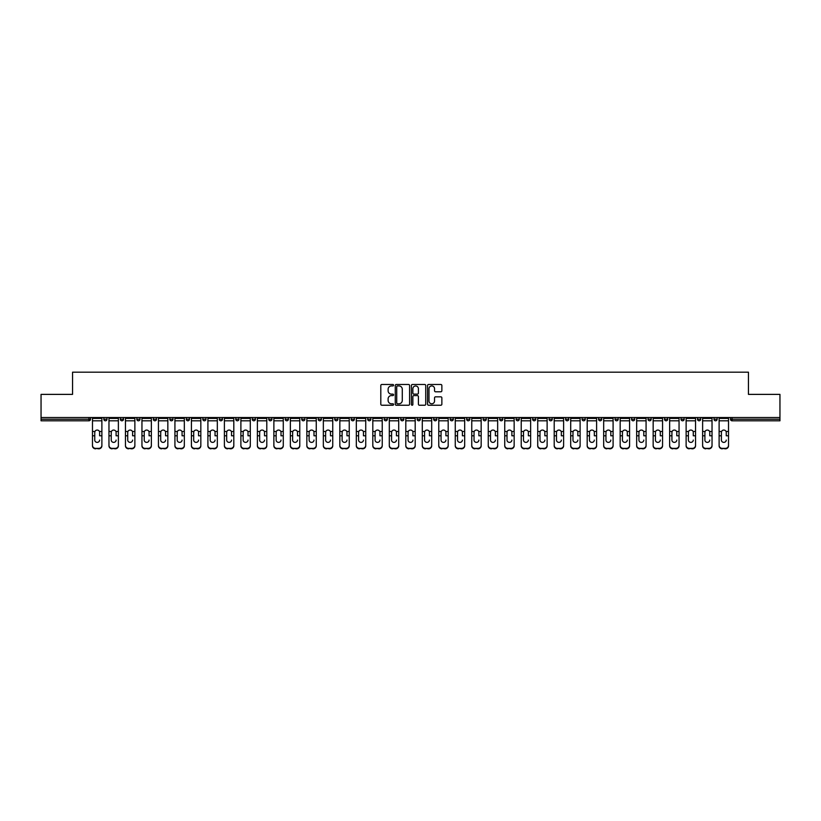 <?xml version="1.0" encoding="UTF-8"?>
<svg xmlns="http://www.w3.org/2000/svg" width="821" height="821" viewBox="0 0 821 821"><rect width="100%" height="100%" fill="white"/><g stroke="black" fill="none" stroke-linecap="round" stroke-linejoin="round"><path stroke-width="1.23" d="M393.587 385.203A0.729 0.729 0 0 0 392.859 384.474L381.837 384.474A1.037 1.037 0 0 0 380.8 385.521L380.8 404.189A1.037 1.037 0 0 0 381.837 405.235L392.859 405.235A0.729 0.729 0 0 0 393.587 404.507A0.729 0.729 0 0 0 392.859 403.778L391.432 403.778A3.325 3.325 0 0 1 388.117 400.463L388.117 398.903A3.325 3.325 0 0 1 391.432 395.578L392.859 395.578A0.729 0.729 0 0 0 393.587 394.86A0.729 0.729 0 0 0 392.859 394.131L391.432 394.131A3.325 3.325 0 0 1 388.117 390.806L388.117 389.257A3.325 3.325 0 0 1 391.432 385.932L392.859 385.932A0.729 0.729 0 0 0 393.587 385.203M440.826 391.791A1.037 1.037 0 0 0 441.862 390.755L441.862 385.521A1.037 1.037 0 0 0 440.826 384.474L428.583 384.474A1.037 1.037 0 0 0 427.546 385.521L427.546 404.189A1.037 1.037 0 0 0 428.583 405.235L440.826 405.235A1.037 1.037 0 0 0 441.862 404.189L441.862 397.867A1.037 1.037 0 0 0 440.826 396.83L435.582 396.83A1.037 1.037 0 0 0 434.545 397.867L434.545 401.007A2.771 2.771 0 0 1 431.774 403.778A2.771 2.771 0 0 1 428.993 401.007L428.993 388.702A2.771 2.771 0 0 1 431.774 385.932A2.771 2.771 0 0 1 434.545 388.702L434.545 390.755A1.037 1.037 0 0 0 435.582 391.791L440.826 391.791M41.05 417.53L41.05 394.378L72.556 394.378L72.556 372.18L748.444 372.18L748.444 394.378L779.95 394.378L779.95 417.53L41.05 417.53L41.05 419.223L88.935 419.223L88.935 417.53M409.597 385.521A1.037 1.037 0 0 0 408.55 384.474L396.307 384.474A1.037 1.037 0 0 0 395.27 385.521L395.27 404.189A1.037 1.037 0 0 0 396.307 405.235L408.55 405.235A1.037 1.037 0 0 0 409.597 404.189L409.597 385.521M412.45 384.474L424.693 384.474A1.037 1.037 0 0 1 425.73 385.521L425.73 404.189A1.037 1.037 0 0 1 424.693 405.235L419.449 405.235A1.037 1.037 0 0 1 418.412 404.189L418.412 396.615A1.037 1.037 0 0 0 417.376 395.578L413.897 395.578A1.037 1.037 0 0 0 412.86 396.615L412.86 404.507A0.729 0.729 0 0 1 412.132 405.235A0.729 0.729 0 0 1 411.403 404.507L411.403 385.521A1.037 1.037 0 0 1 412.45 384.474M90.526 417.53L90.526 419.223A1.591 1.591 0 0 1 88.935 420.804L41.05 420.804L41.05 419.223M779.95 417.53L779.95 420.804L732.065 420.804A1.591 1.591 0 0 1 730.474 419.223L730.474 417.53M103.836 417.53L103.836 419.223L103.836 417.53M88.935 420.804A1.591 1.591 0 0 0 90.526 419.223A1.591 1.591 0 0 1 88.935 420.804L88.935 419.223L90.526 419.223M105.427 420.804A1.591 1.591 0 0 1 103.836 419.223A1.591 1.591 0 0 0 105.427 420.804A1.591 1.591 0 0 0 107.007 419.223L107.007 417.53L107.007 419.223A1.591 1.591 0 0 1 105.427 420.804A1.591 1.591 0 0 1 103.836 419.223L107.007 419.223A1.591 1.591 0 0 1 105.427 420.804M120.328 417.53L120.328 419.223L120.328 417.53M123.499 417.53L123.499 419.223A1.591 1.591 0 0 1 121.919 420.804A1.591 1.591 0 0 1 120.328 419.223A1.591 1.591 0 0 0 121.919 420.804A1.591 1.591 0 0 0 123.499 419.223A1.591 1.591 0 0 1 121.919 420.804A1.591 1.591 0 0 1 120.328 419.223L123.499 419.223M136.82 417.53L136.82 419.223L136.82 417.53M139.991 417.53L139.991 419.223L139.991 417.53M153.311 419.223A1.591 1.591 0 0 0 154.902 420.804A1.591 1.591 0 0 0 156.483 419.223A1.591 1.591 0 0 1 154.902 420.804A1.591 1.591 0 0 0 156.483 419.223L156.483 417.53L156.483 419.223L153.311 419.223A1.591 1.591 0 0 0 154.902 420.804A1.591 1.591 0 0 1 153.311 419.223L153.311 417.53M169.803 417.53L169.803 419.223L169.803 417.53M172.974 417.53L172.974 419.223L172.974 417.53M189.466 417.53L189.466 419.223A1.591 1.591 0 0 1 187.876 420.804A1.591 1.591 0 0 1 186.295 419.223L186.295 417.53M204.367 420.804A1.591 1.591 0 0 0 205.958 419.223L205.958 417.53L205.958 419.223A1.591 1.591 0 0 1 204.367 420.804A1.591 1.591 0 0 1 202.787 419.223L202.787 417.53M219.279 417.53L219.279 419.223L219.279 417.53M222.45 417.53L222.45 419.223A1.591 1.591 0 0 1 220.859 420.804A1.591 1.591 0 0 1 219.279 419.223L222.45 419.223A1.591 1.591 0 0 1 220.859 420.804M238.932 417.53L238.932 419.223A1.591 1.591 0 0 1 237.351 420.804A1.591 1.591 0 0 1 235.76 419.223L235.76 417.53M253.843 420.804A1.591 1.591 0 0 0 255.423 419.223L255.423 417.53L255.423 419.223A1.591 1.591 0 0 1 253.843 420.804A1.591 1.591 0 0 1 252.252 419.223L252.252 417.53M271.915 417.53L271.915 419.223A1.591 1.591 0 0 1 270.335 420.804A1.591 1.591 0 0 1 268.744 419.223L268.744 417.53M285.236 417.53L285.236 419.223L285.236 417.53M288.407 417.53L288.407 419.223A1.591 1.591 0 0 1 286.816 420.804A1.591 1.591 0 0 1 285.236 419.223L288.407 419.223A1.591 1.591 0 0 1 286.816 420.804M304.899 417.53L304.899 419.223L301.728 419.223A1.591 1.591 0 0 0 303.308 420.804A1.591 1.591 0 0 1 301.728 419.223L301.728 417.53M319.8 420.804A1.591 1.591 0 0 0 321.391 419.223L321.391 417.53L321.391 419.223A1.591 1.591 0 0 1 319.8 420.804A1.591 1.591 0 0 1 318.22 419.223L318.22 417.53M337.883 417.53L337.883 419.223A1.591 1.591 0 0 1 336.292 420.804A1.591 1.591 0 0 1 334.711 419.223L334.711 417.53M351.193 417.53L351.193 419.223L351.193 417.53M354.364 417.53L354.364 419.223A1.591 1.591 0 0 1 352.784 420.804A1.591 1.591 0 0 1 351.193 419.223L354.364 419.223A1.591 1.591 0 0 1 352.784 420.804M370.856 417.53L370.856 419.223A1.591 1.591 0 0 1 369.276 420.804A1.591 1.591 0 0 1 367.685 419.223L367.685 417.53M384.177 419.223L387.348 419.223A1.591 1.591 0 0 1 385.767 420.804A1.591 1.591 0 0 0 387.348 419.223L387.348 417.53L387.348 419.223A1.591 1.591 0 0 1 385.767 420.804A1.591 1.591 0 0 1 384.177 419.223L384.177 417.53M403.84 417.53L403.84 419.223A1.591 1.591 0 0 1 402.259 420.804A1.591 1.591 0 0 1 400.669 419.223L400.669 417.53M417.16 417.53L417.16 419.223L417.16 417.53M420.331 417.53L420.331 419.223L420.331 417.53M433.652 417.53L433.652 419.223L433.652 417.53M436.823 417.53L436.823 419.223A1.591 1.591 0 0 1 435.233 420.804A1.591 1.591 0 0 1 433.652 419.223L436.823 419.223A1.591 1.591 0 0 1 435.233 420.804M450.144 417.53L450.144 419.223L450.144 417.53M453.315 417.53L453.315 419.223L453.315 417.53M466.636 417.53L466.636 419.223L466.636 417.53M469.807 417.53L469.807 419.223A1.591 1.591 0 0 1 468.216 420.804A1.591 1.591 0 0 1 466.636 419.223A1.591 1.591 0 0 0 468.216 420.804A1.591 1.591 0 0 0 469.807 419.223A1.591 1.591 0 0 1 468.216 420.804A1.591 1.591 0 0 1 466.636 419.223L469.807 419.223M486.289 417.53L486.289 419.223A1.591 1.591 0 0 1 484.708 420.804A1.591 1.591 0 0 1 483.117 419.223L483.117 417.53M502.78 417.53L502.78 419.223L499.609 419.223A1.591 1.591 0 0 0 501.2 420.804A1.591 1.591 0 0 1 499.609 419.223L499.609 417.53M519.272 417.53L519.272 419.223A1.591 1.591 0 0 1 517.692 420.804A1.591 1.591 0 0 1 516.101 419.223L516.101 417.53M532.593 417.53L532.593 419.223L532.593 417.53M535.764 417.53L535.764 419.223A1.591 1.591 0 0 1 534.184 420.804A1.591 1.591 0 0 1 532.593 419.223A1.591 1.591 0 0 0 534.184 420.804A1.591 1.591 0 0 1 532.593 419.223L535.764 419.223A1.591 1.591 0 0 1 534.184 420.804M552.256 417.53L552.256 419.223A1.591 1.591 0 0 1 550.665 420.804A1.591 1.591 0 0 1 549.085 419.223L549.085 417.53M568.748 417.53L568.748 419.223L565.577 419.223A1.591 1.591 0 0 0 567.157 420.804A1.591 1.591 0 0 1 565.577 419.223L565.577 417.53M585.24 417.53L585.24 419.223A1.591 1.591 0 0 1 583.649 420.804A1.591 1.591 0 0 1 582.068 419.223L582.068 417.53M601.721 417.53L601.721 419.223L598.55 419.223A1.591 1.591 0 0 0 600.141 420.804A1.591 1.591 0 0 1 598.55 419.223L598.55 417.53M618.213 417.53L618.213 419.223A1.591 1.591 0 0 1 616.633 420.804A1.591 1.591 0 0 1 615.042 419.223L615.042 417.53M634.705 417.53L634.705 419.223L631.534 419.223A1.591 1.591 0 0 0 633.124 420.804A1.591 1.591 0 0 1 631.534 419.223L631.534 417.53M651.197 417.53L651.197 419.223A1.591 1.591 0 0 1 649.616 420.804A1.591 1.591 0 0 1 648.026 419.223L648.026 417.53M667.689 417.53L667.689 419.223L664.517 419.223A1.591 1.591 0 0 0 666.098 420.804A1.591 1.591 0 0 1 664.517 419.223L664.517 417.53M684.18 417.53L684.18 419.223L681.009 419.223A1.591 1.591 0 0 0 682.59 420.804A1.591 1.591 0 0 1 681.009 419.223L681.009 417.53M700.672 417.53L700.672 419.223L697.501 419.223A1.591 1.591 0 0 0 699.082 420.804A1.591 1.591 0 0 1 697.501 419.223L697.501 417.53M717.164 417.53L717.164 419.223A1.591 1.591 0 0 1 715.573 420.804A1.591 1.591 0 0 1 713.993 419.223L713.993 417.53M138.41 420.804A1.591 1.591 0 0 1 136.82 419.223A1.591 1.591 0 0 0 138.41 420.804A1.591 1.591 0 0 0 139.991 419.223A1.591 1.591 0 0 1 138.41 420.804A1.591 1.591 0 0 1 136.82 419.223L139.991 419.223A1.591 1.591 0 0 1 138.41 420.804M171.384 420.804A1.591 1.591 0 0 1 169.803 419.223A1.591 1.591 0 0 0 171.384 420.804A1.591 1.591 0 0 0 172.974 419.223A1.591 1.591 0 0 1 171.384 420.804A1.591 1.591 0 0 1 169.803 419.223L172.974 419.223A1.591 1.591 0 0 1 171.384 420.804M303.308 420.804A1.591 1.591 0 0 0 304.899 419.223A1.591 1.591 0 0 1 303.308 420.804A1.591 1.591 0 0 1 301.728 419.223M418.741 420.804A1.591 1.591 0 0 1 417.16 419.223L420.331 419.223A1.591 1.591 0 0 1 418.741 420.804A1.591 1.591 0 0 0 420.331 419.223A1.591 1.591 0 0 1 418.741 420.804M451.724 420.804A1.591 1.591 0 0 1 450.144 419.223A1.591 1.591 0 0 0 451.724 420.804A1.591 1.591 0 0 0 453.315 419.223A1.591 1.591 0 0 1 451.724 420.804A1.591 1.591 0 0 1 450.144 419.223L453.315 419.223M501.2 420.804A1.591 1.591 0 0 0 502.78 419.223A1.591 1.591 0 0 1 501.2 420.804A1.591 1.591 0 0 1 499.609 419.223M567.157 420.804A1.591 1.591 0 0 0 568.748 419.223A1.591 1.591 0 0 1 567.157 420.804A1.591 1.591 0 0 1 565.577 419.223M601.721 419.223A1.591 1.591 0 0 1 600.141 420.804A1.591 1.591 0 0 0 601.721 419.223A1.591 1.591 0 0 1 600.141 420.804A1.591 1.591 0 0 1 598.55 419.223M633.124 420.804A1.591 1.591 0 0 0 634.705 419.223A1.591 1.591 0 0 1 633.124 420.804A1.591 1.591 0 0 1 631.534 419.223M649.616 420.804A1.591 1.591 0 0 0 651.197 419.223A1.591 1.591 0 0 1 649.616 420.804M666.098 420.804A1.591 1.591 0 0 0 667.689 419.223A1.591 1.591 0 0 1 666.098 420.804A1.591 1.591 0 0 1 664.517 419.223M682.59 420.804A1.591 1.591 0 0 0 684.18 419.223A1.591 1.591 0 0 1 682.59 420.804A1.591 1.591 0 0 1 681.009 419.223M699.082 420.804A1.591 1.591 0 0 0 700.672 419.223A1.591 1.591 0 0 1 699.082 420.804A1.591 1.591 0 0 1 697.501 419.223M397.456 385.932A0.729 0.729 0 0 0 396.728 386.66L396.728 403.049A0.729 0.729 0 0 0 397.456 403.778L398.955 403.778A3.325 3.325 0 0 0 402.28 400.463L402.28 389.257A3.325 3.325 0 0 0 398.955 385.932L397.456 385.932M418.412 388.764A2.771 2.771 0 0 0 415.631 385.983A2.771 2.771 0 0 0 412.86 388.764L412.86 393.095A1.037 1.037 0 0 0 413.897 394.131L417.376 394.131A1.037 1.037 0 0 0 418.412 393.095L418.412 388.764M99.608 432.41L99.608 435.787L101.886 435.787L101.886 417.53M92.475 436.238L92.475 445.824L92.475 431.477L94.949 431.477L94.754 432.41L94.949 431.477A2.432 2.33 0 0 1 99.423 431.477L101.886 431.477M97.186 442.375A2.432 2.299 180 0 0 99.608 440.077A2.432 2.299 180 0 1 97.186 442.375A2.432 2.299 180 0 1 94.754 440.077L94.754 432.41M101.886 445.372L101.886 445.824A3.171 2.997 180 0 1 98.715 448.82L98.715 448.369A3.171 2.997 0 0 0 101.886 445.372L101.886 435.787M92.475 445.372A3.171 2.997 0 0 0 95.647 448.369L98.715 448.82M95.647 448.82A3.171 2.997 180 0 1 92.475 445.824M95.647 448.369L98.715 448.369M92.475 431.477L92.475 417.53M116.1 432.41L116.1 435.787L118.378 435.787L118.378 417.53M108.967 436.238L108.967 445.824L108.967 431.477L111.43 431.477L111.235 432.41L111.43 431.477A2.432 2.33 0 0 1 115.905 431.477L118.378 431.477M113.667 442.375A2.432 2.299 180 0 0 116.1 440.077A2.432 2.299 180 0 1 113.667 442.375A2.432 2.299 180 0 1 111.235 440.077L111.235 432.41M132.591 432.41L132.591 435.787L134.87 435.787L134.87 417.53M125.459 436.238L125.459 445.824L125.459 431.477L127.922 431.477L127.727 432.41L127.922 431.477A2.432 2.33 0 0 1 132.397 431.477L134.87 431.477M130.159 442.375A2.432 2.299 180 0 0 132.591 440.077A2.432 2.299 180 0 1 130.159 442.375A2.432 2.299 180 0 1 127.727 440.077L127.727 432.41M149.083 432.41L149.083 435.787L151.351 435.787L151.351 417.53M141.951 436.238L141.951 445.824L141.951 431.477L144.414 431.477L144.219 432.41L144.414 431.477A2.432 2.33 0 0 1 148.888 431.477L151.351 431.477M146.651 442.375A2.432 2.299 180 0 0 149.083 440.077A2.432 2.299 180 0 1 146.651 442.375A2.432 2.299 180 0 1 144.219 440.077L144.219 432.41M165.575 432.41L165.575 435.787L167.843 435.787L167.843 417.53M158.443 436.238L158.443 445.824L158.443 431.477L160.906 431.477L160.711 432.41L160.906 431.477A2.432 2.33 0 0 1 165.38 431.477L167.843 431.477M163.143 442.375A2.432 2.299 180 0 0 165.575 440.077A2.432 2.299 180 0 1 163.143 442.375A2.432 2.299 180 0 1 160.711 440.077L160.711 432.41M182.067 432.41L182.067 435.787L184.335 435.787L184.335 417.53M174.924 436.238L174.924 445.824L174.924 431.477L177.398 431.477L177.203 432.41L177.398 431.477A2.432 2.33 0 0 1 181.872 431.477L184.335 431.477M179.635 442.375A2.432 2.299 180 0 0 182.067 440.077A2.432 2.299 180 0 1 179.635 442.375A2.432 2.299 180 0 1 177.203 440.077L177.203 432.41M118.378 445.372L118.378 445.824A3.171 2.997 180 0 1 115.207 448.82L115.207 448.369A3.171 2.997 0 0 0 118.378 445.372L118.378 435.787M108.967 445.372A3.171 2.997 0 0 0 112.138 448.369L115.207 448.82M112.138 448.82A3.171 2.997 180 0 1 108.967 445.824M112.138 448.369L115.207 448.369M108.967 431.477L108.967 417.53M134.87 445.372L134.87 445.824A3.171 2.997 180 0 1 131.699 448.82L131.699 448.369A3.171 2.997 0 0 0 134.87 445.372L134.87 435.787M125.459 445.372A3.171 2.997 0 0 0 128.63 448.369L131.699 448.82M128.63 448.82A3.171 2.997 180 0 1 125.459 445.824M128.63 448.369L131.699 448.369M125.459 431.477L125.459 417.53M151.351 445.372L151.351 445.824A3.171 2.997 180 0 1 148.18 448.82L148.18 448.369A3.171 2.997 0 0 0 151.351 445.372L151.351 435.787M141.951 445.372A3.171 2.997 0 0 0 145.122 448.369L148.18 448.82M145.122 448.82A3.171 2.997 180 0 1 141.951 445.824M145.122 448.369L148.18 448.369M141.951 431.477L141.951 417.53M167.843 445.372L167.843 445.824A3.171 2.997 180 0 1 164.672 448.82L164.672 448.369A3.171 2.997 0 0 0 167.843 445.372L167.843 435.787M158.443 445.372A3.171 2.997 0 0 0 161.614 448.369L164.672 448.82M161.614 448.82A3.171 2.997 180 0 1 158.443 445.824M161.614 448.369L164.672 448.369M158.443 431.477L158.443 417.53M184.335 445.372L184.335 445.824A3.171 2.997 180 0 1 181.164 448.82L181.164 448.369A3.171 2.997 0 0 0 184.335 445.372L184.335 435.787M174.924 445.372A3.171 2.997 0 0 0 178.106 448.369L181.164 448.82M178.106 448.82A3.171 2.997 180 0 1 174.924 445.824M178.106 448.369L181.164 448.369M174.924 431.477L174.924 417.53M198.559 432.41L198.559 435.787L200.827 435.787L200.827 417.53M191.416 436.238L191.416 445.824L191.416 431.477L193.889 431.477L193.694 432.41L193.889 431.477A2.432 2.33 0 0 1 198.364 431.477L200.827 431.477M196.127 442.375A2.432 2.299 180 0 0 198.559 440.077A2.432 2.299 180 0 1 196.127 442.375A2.432 2.299 180 0 1 193.694 440.077L193.694 432.41M200.827 445.372L200.827 445.824A3.171 2.997 180 0 1 197.656 448.82L197.656 448.369A3.171 2.997 0 0 0 200.827 445.372L200.827 435.787M191.416 445.372A3.171 2.997 0 0 0 194.587 448.369L197.656 448.82M194.587 448.82A3.171 2.997 180 0 1 191.416 445.824M194.587 448.369L197.656 448.369M191.416 431.477L191.416 417.53M215.051 432.41L215.051 435.787L217.319 435.787L217.319 417.53M207.908 436.238L207.908 445.824L207.908 431.477L210.381 431.477L210.186 432.41L210.381 431.477A2.432 2.33 0 0 1 214.856 431.477L217.319 431.477M212.618 442.375A2.432 2.299 180 0 0 215.051 440.077A2.432 2.299 180 0 1 212.618 442.375A2.432 2.299 180 0 1 210.186 440.077L210.186 432.41M217.319 445.372L217.319 445.824A3.171 2.997 180 0 1 214.148 448.82L214.148 448.369A3.171 2.997 0 0 0 217.319 445.372L217.319 435.787M207.908 445.372A3.171 2.997 0 0 0 211.079 448.369L214.148 448.82M211.079 448.82A3.171 2.997 180 0 1 207.908 445.824M211.079 448.369L214.148 448.369M207.908 431.477L207.908 417.53M231.532 432.41L231.532 435.787L233.811 435.787L233.811 417.53M224.4 436.238L224.4 445.824L224.4 431.477L226.863 431.477L226.678 432.41L226.863 431.477A2.432 2.33 0 0 1 231.337 431.477L233.811 431.477M229.1 442.375A2.432 2.299 180 0 0 231.532 440.077A2.432 2.299 180 0 1 229.1 442.375A2.432 2.299 180 0 1 226.678 440.077L226.678 432.41M233.811 445.372L233.811 445.824A3.171 2.997 180 0 1 230.639 448.82L230.639 448.369A3.171 2.997 0 0 0 233.811 445.372L233.811 435.787M224.4 445.372A3.171 2.997 0 0 0 227.571 448.369L230.639 448.82M227.571 448.82A3.171 2.997 180 0 1 224.4 445.824M227.571 448.369L230.639 448.369M224.4 431.477L224.4 417.53M248.024 432.41L248.024 435.787L250.302 435.787L250.302 417.53M240.892 436.238L240.892 445.824L240.892 431.477L243.355 431.477L243.16 432.41L243.355 431.477A2.432 2.33 0 0 1 247.829 431.477L250.302 431.477M245.592 442.375A2.432 2.299 180 0 0 248.024 440.077A2.432 2.299 180 0 1 245.592 442.375A2.432 2.299 180 0 1 243.16 440.077L243.16 432.41M250.302 445.372L250.302 445.824A3.171 2.997 180 0 1 247.131 448.82L247.131 448.369A3.171 2.997 0 0 0 250.302 445.372L250.302 435.787M240.892 445.372A3.171 2.997 0 0 0 244.063 448.369L247.131 448.82M244.063 448.82A3.171 2.997 180 0 1 240.892 445.824M244.063 448.369L247.131 448.369M240.892 431.477L240.892 417.53M264.516 432.41L264.516 435.787L266.794 435.787L266.794 417.53M257.384 436.238L257.384 445.824L257.384 431.477L259.846 431.477L259.652 432.41L259.846 431.477A2.432 2.33 0 0 1 264.321 431.477L266.794 431.477M262.084 442.375A2.432 2.299 180 0 0 264.516 440.077A2.432 2.299 180 0 1 262.084 442.375A2.432 2.299 180 0 1 259.652 440.077L259.652 432.41M266.794 445.372L266.794 445.824A3.171 2.997 180 0 1 263.623 448.82L263.623 448.369A3.171 2.997 0 0 0 266.794 445.372L266.794 435.787M257.384 445.372A3.171 2.997 0 0 0 260.555 448.369L263.623 448.82M260.555 448.82A3.171 2.997 180 0 1 257.384 445.824M260.555 448.369L263.623 448.369M257.384 431.477L257.384 417.53M281.008 432.41L281.008 435.787L283.276 435.787L283.276 417.53M273.875 436.238L273.875 445.824L273.875 431.477L276.338 431.477L276.143 432.41L276.338 431.477A2.432 2.33 0 0 1 280.813 431.477L283.276 431.477M278.576 442.375A2.432 2.299 180 0 0 281.008 440.077A2.432 2.299 180 0 1 278.576 442.375A2.432 2.299 180 0 1 276.143 440.077L276.143 432.41M283.276 445.372L283.276 445.824A3.171 2.997 180 0 1 280.105 448.82L280.105 448.369A3.171 2.997 0 0 0 283.276 445.372L283.276 435.787M273.875 445.372A3.171 2.997 0 0 0 277.046 448.369L280.105 448.82M277.046 448.82A3.171 2.997 180 0 1 273.875 445.824M277.046 448.369L280.105 448.369M273.875 431.477L273.875 417.53M297.5 432.41L297.5 435.787L299.768 435.787L299.768 417.53M290.367 436.238L290.367 445.824L290.367 431.477L292.83 431.477L292.635 432.41L292.83 431.477A2.432 2.33 0 0 1 297.305 431.477L299.768 431.477M295.067 442.375A2.432 2.299 180 0 0 297.5 440.077A2.432 2.299 180 0 1 295.067 442.375A2.432 2.299 180 0 1 292.635 440.077L292.635 432.41M299.768 445.372L299.768 445.824A3.171 2.997 180 0 1 296.597 448.82L296.597 448.369A3.171 2.997 0 0 0 299.768 445.372L299.768 435.787M290.367 445.372A3.171 2.997 0 0 0 293.538 448.369L296.597 448.82M293.538 448.82A3.171 2.997 180 0 1 290.367 445.824M293.538 448.369L296.597 448.369M290.367 431.477L290.367 417.53M313.991 432.41L313.991 435.787L316.259 435.787L316.259 417.53M306.849 436.238L306.849 445.824L306.849 431.477L309.322 431.477L309.127 432.41L309.322 431.477A2.432 2.33 0 0 1 313.796 431.477L316.259 431.477M311.559 442.375A2.432 2.299 180 0 0 313.991 440.077A2.432 2.299 180 0 1 311.559 442.375A2.432 2.299 180 0 1 309.127 440.077L309.127 432.41M316.259 445.372L316.259 445.824A3.171 2.997 180 0 1 313.088 448.82L313.088 448.369A3.171 2.997 0 0 0 316.259 445.372L316.259 435.787M306.849 445.372A3.171 2.997 0 0 0 310.02 448.369L313.088 448.82M310.02 448.82A3.171 2.997 180 0 1 306.849 445.824M310.02 448.369L313.088 448.369M306.849 431.477L306.849 417.53M330.483 432.41L330.483 435.787L332.751 435.787L332.751 417.53M323.341 436.238L323.341 445.824L323.341 431.477L325.814 431.477L325.619 432.41L325.814 431.477A2.432 2.33 0 0 1 330.288 431.477L332.751 431.477M328.051 442.375A2.432 2.299 180 0 0 330.483 440.077A2.432 2.299 180 0 1 328.051 442.375A2.432 2.299 180 0 1 325.619 440.077L325.619 432.41M332.751 445.372L332.751 445.824A3.171 2.997 180 0 1 329.58 448.82L329.58 448.369A3.171 2.997 0 0 0 332.751 445.372L332.751 435.787M323.341 445.372A3.171 2.997 0 0 0 326.512 448.369L329.58 448.82M326.512 448.82A3.171 2.997 180 0 1 323.341 445.824M326.512 448.369L329.58 448.369M323.341 431.477L323.341 417.53M346.965 432.41L346.965 435.787L349.243 435.787L349.243 417.53M339.832 436.238L339.832 445.824L339.832 431.477L342.306 431.477L342.111 432.41L342.306 431.477A2.432 2.33 0 0 1 346.78 431.477L349.243 431.477M344.543 442.375A2.432 2.299 180 0 0 346.965 440.077A2.432 2.299 180 0 1 344.543 442.375A2.432 2.299 180 0 1 342.111 440.077L342.111 432.41M349.243 445.372L349.243 445.824A3.171 2.997 180 0 1 346.072 448.82L346.072 448.369A3.171 2.997 0 0 0 349.243 445.372L349.243 435.787M339.832 445.372A3.171 2.997 0 0 0 343.004 448.369L346.072 448.82M343.004 448.82A3.171 2.997 180 0 1 339.832 445.824M343.004 448.369L346.072 448.369M339.832 431.477L339.832 417.53M363.457 432.41L363.457 435.787L365.735 435.787L365.735 417.53M356.324 436.238L356.324 445.824L356.324 431.477L358.787 431.477L358.592 432.41L358.787 431.477A2.432 2.33 0 0 1 363.262 431.477L365.735 431.477M361.024 442.375A2.432 2.299 180 0 0 363.457 440.077A2.432 2.299 180 0 1 361.024 442.375A2.432 2.299 180 0 1 358.592 440.077L358.592 432.41M365.735 445.372L365.735 445.824A3.171 2.997 180 0 1 362.564 448.82L362.564 448.369A3.171 2.997 0 0 0 365.735 445.372L365.735 435.787M356.324 445.372A3.171 2.997 0 0 0 359.495 448.369L362.564 448.82M359.495 448.82A3.171 2.997 180 0 1 356.324 445.824M359.495 448.369L362.564 448.369M356.324 431.477L356.324 417.53M379.949 432.41L379.949 435.787L382.227 435.787L382.227 417.53M372.816 436.238L372.816 445.824L372.816 431.477L375.279 431.477L375.084 432.41L375.279 431.477A2.432 2.33 0 0 1 379.754 431.477L382.227 431.477M377.516 442.375A2.432 2.299 180 0 0 379.949 440.077A2.432 2.299 180 0 1 377.516 442.375A2.432 2.299 180 0 1 375.084 440.077L375.084 432.41M382.227 445.372L382.227 445.824A3.171 2.997 180 0 1 379.056 448.82L379.056 448.369A3.171 2.997 0 0 0 382.227 445.372L382.227 435.787M372.816 445.372A3.171 2.997 0 0 0 375.987 448.369L379.056 448.82M375.987 448.82A3.171 2.997 180 0 1 372.816 445.824M375.987 448.369L379.056 448.369M372.816 431.477L372.816 417.53M396.44 432.41L396.44 435.787L398.719 435.787L398.719 417.53M389.308 436.238L389.308 445.824L389.308 431.477L391.771 431.477L391.576 432.41L391.771 431.477A2.432 2.33 0 0 1 396.245 431.477L398.719 431.477M394.008 442.375A2.432 2.299 180 0 0 396.44 440.077A2.432 2.299 180 0 1 394.008 442.375A2.432 2.299 180 0 1 391.576 440.077L391.576 432.41M398.719 445.372L398.719 445.824A3.171 2.997 180 0 1 395.537 448.82L395.537 448.369A3.171 2.997 0 0 0 398.719 445.372L398.719 435.787M389.308 445.372A3.171 2.997 0 0 0 392.479 448.369L395.537 448.82M392.479 448.82A3.171 2.997 180 0 1 389.308 445.824M392.479 448.369L395.537 448.369M389.308 431.477L389.308 417.53M412.932 432.41L412.932 435.787L415.2 435.787L415.2 417.53M405.8 436.238L405.8 445.824L405.8 431.477L408.263 431.477L408.068 432.41L408.263 431.477A2.432 2.33 0 0 1 412.737 431.477L415.2 431.477M410.5 442.375A2.432 2.299 180 0 0 412.932 440.077A2.432 2.299 180 0 1 410.5 442.375A2.432 2.299 180 0 1 408.068 440.077L408.068 432.41M415.2 445.372L415.2 445.824A3.171 2.997 180 0 1 412.029 448.82L412.029 448.369A3.171 2.997 0 0 0 415.2 445.372L415.2 435.787M405.8 445.372A3.171 2.997 0 0 0 408.971 448.369L412.029 448.82M408.971 448.82A3.171 2.997 180 0 1 405.8 445.824M408.971 448.369L412.029 448.369M405.8 431.477L405.8 417.53M429.424 432.41L429.424 435.787L431.692 435.787L431.692 417.53M422.281 436.238L422.281 445.824L422.281 431.477L424.755 431.477L424.56 432.41L424.755 431.477A2.432 2.33 0 0 1 429.229 431.477L431.692 431.477M426.992 442.375A2.432 2.299 180 0 0 429.424 440.077A2.432 2.299 180 0 1 426.992 442.375A2.432 2.299 180 0 1 424.56 440.077L424.56 432.41M431.692 445.372L431.692 445.824A3.171 2.997 180 0 1 428.521 448.82L428.521 448.369A3.171 2.997 0 0 0 431.692 445.372L431.692 435.787M422.281 445.372A3.171 2.997 0 0 0 425.463 448.369L428.521 448.82M425.463 448.82A3.171 2.997 180 0 1 422.281 445.824M425.463 448.369L428.521 448.369M422.281 431.477L422.281 417.53M445.916 432.41L445.916 435.787L448.184 435.787L448.184 417.53M438.773 436.238L438.773 445.824L438.773 431.477L441.246 431.477L441.051 432.41L441.246 431.477A2.432 2.33 0 0 1 445.721 431.477L448.184 431.477M443.484 442.375A2.432 2.299 180 0 0 445.916 440.077A2.432 2.299 180 0 1 443.484 442.375A2.432 2.299 180 0 1 441.051 440.077L441.051 432.41M448.184 445.372L448.184 445.824A3.171 2.997 180 0 1 445.013 448.82L445.013 448.369A3.171 2.997 0 0 0 448.184 445.372L448.184 435.787M438.773 445.372A3.171 2.997 0 0 0 441.944 448.369L445.013 448.82M441.944 448.82A3.171 2.997 180 0 1 438.773 445.824M441.944 448.369L445.013 448.369M438.773 431.477L438.773 417.53M462.408 432.41L462.408 435.787L464.676 435.787L464.676 417.53M455.265 436.238L455.265 445.824L455.265 431.477L457.738 431.477L457.543 432.41L457.738 431.477A2.432 2.33 0 0 1 462.213 431.477L464.676 431.477M459.976 442.375A2.432 2.299 180 0 0 462.408 440.077A2.432 2.299 180 0 1 459.976 442.375A2.432 2.299 180 0 1 457.543 440.077L457.543 432.41M464.676 445.372L464.676 445.824A3.171 2.997 180 0 1 461.505 448.82L461.505 448.369A3.171 2.997 0 0 0 464.676 445.372L464.676 435.787M455.265 445.372A3.171 2.997 0 0 0 458.436 448.369L461.505 448.82M458.436 448.82A3.171 2.997 180 0 1 455.265 445.824M458.436 448.369L461.505 448.369M455.265 431.477L455.265 417.53M478.889 432.41L478.889 435.787L481.168 435.787L481.168 417.53M471.757 436.238L471.757 445.824L471.757 431.477L474.22 431.477L474.035 432.41L474.22 431.477A2.432 2.33 0 0 1 478.694 431.477L481.168 431.477M476.457 442.375A2.432 2.299 180 0 0 478.889 440.077A2.432 2.299 180 0 1 476.457 442.375A2.432 2.299 180 0 1 474.035 440.077L474.035 432.41M481.168 445.372L481.168 445.824A3.171 2.997 180 0 1 477.996 448.82L477.996 448.369A3.171 2.997 0 0 0 481.168 445.372L481.168 435.787M471.757 445.372A3.171 2.997 0 0 0 474.928 448.369L477.996 448.82M474.928 448.82A3.171 2.997 180 0 1 471.757 445.824M474.928 448.369L477.996 448.369M471.757 431.477L471.757 417.53M495.381 432.41L495.381 435.787L497.659 435.787L497.659 417.53M488.249 436.238L488.249 445.824L488.249 431.477L490.712 431.477L490.517 432.41L490.712 431.477A2.432 2.33 0 0 1 495.186 431.477L497.659 431.477M492.949 442.375A2.432 2.299 180 0 0 495.381 440.077A2.432 2.299 180 0 1 492.949 442.375A2.432 2.299 180 0 1 490.517 440.077L490.517 432.41M497.659 445.372L497.659 445.824A3.171 2.997 180 0 1 494.488 448.82L494.488 448.369A3.171 2.997 0 0 0 497.659 445.372L497.659 435.787M488.249 445.372A3.171 2.997 0 0 0 491.42 448.369L494.488 448.82M491.42 448.82A3.171 2.997 180 0 1 488.249 445.824M491.42 448.369L494.488 448.369M488.249 431.477L488.249 417.53M511.873 432.41L511.873 435.787L514.151 435.787L514.151 417.53M504.741 436.238L504.741 445.824L504.741 431.477L507.204 431.477L507.009 432.41L507.204 431.477A2.432 2.33 0 0 1 511.678 431.477L514.151 431.477M509.441 442.375A2.432 2.299 180 0 0 511.873 440.077A2.432 2.299 180 0 1 509.441 442.375A2.432 2.299 180 0 1 507.009 440.077L507.009 432.41M514.151 445.372L514.151 445.824A3.171 2.997 180 0 1 510.98 448.82L510.98 448.369A3.171 2.997 0 0 0 514.151 445.372L514.151 435.787M504.741 445.372A3.171 2.997 0 0 0 507.912 448.369L510.98 448.82M507.912 448.82A3.171 2.997 180 0 1 504.741 445.824M507.912 448.369L510.98 448.369M504.741 431.477L504.741 417.53M528.365 432.41L528.365 435.787L530.633 435.787L530.633 417.53M521.232 436.238L521.232 445.824L521.232 431.477L523.695 431.477L523.5 432.41L523.695 431.477A2.432 2.33 0 0 1 528.17 431.477L530.633 431.477M525.933 442.375A2.432 2.299 180 0 0 528.365 440.077A2.432 2.299 180 0 1 525.933 442.375A2.432 2.299 180 0 1 523.5 440.077L523.5 432.41M530.633 445.372L530.633 445.824A3.171 2.997 180 0 1 527.462 448.82L527.462 448.369A3.171 2.997 0 0 0 530.633 445.372L530.633 435.787M521.232 445.372A3.171 2.997 0 0 0 524.403 448.369L527.462 448.82M524.403 448.82A3.171 2.997 180 0 1 521.232 445.824M524.403 448.369L527.462 448.369M521.232 431.477L521.232 417.53M544.857 432.41L544.857 435.787L547.125 435.787L547.125 417.53M537.724 436.238L537.724 445.824L537.724 431.477L540.187 431.477L539.992 432.41L540.187 431.477A2.432 2.33 0 0 1 544.662 431.477L547.125 431.477M542.424 442.375A2.432 2.299 180 0 0 544.857 440.077A2.432 2.299 180 0 1 542.424 442.375A2.432 2.299 180 0 1 539.992 440.077L539.992 432.41M547.125 445.372L547.125 445.824A3.171 2.997 180 0 1 543.954 448.82L543.954 448.369A3.171 2.997 0 0 0 547.125 445.372L547.125 435.787M537.724 445.372A3.171 2.997 0 0 0 540.895 448.369L543.954 448.82M540.895 448.82A3.171 2.997 180 0 1 537.724 445.824M540.895 448.369L543.954 448.369M537.724 431.477L537.724 417.53M561.348 432.41L561.348 435.787L563.617 435.787L563.617 417.53M554.206 436.238L554.206 445.824L554.206 431.477L556.679 431.477L556.484 432.41L556.679 431.477A2.432 2.33 0 0 1 561.154 431.477L563.617 431.477M558.916 442.375A2.432 2.299 180 0 0 561.348 440.077A2.432 2.299 180 0 1 558.916 442.375A2.432 2.299 180 0 1 556.484 440.077L556.484 432.41M563.617 445.372L563.617 445.824A3.171 2.997 180 0 1 560.445 448.82L560.445 448.369A3.171 2.997 0 0 0 563.617 445.372L563.617 435.787M554.206 445.372A3.171 2.997 0 0 0 557.377 448.369L560.445 448.82M557.377 448.82A3.171 2.997 180 0 1 554.206 445.824M557.377 448.369L560.445 448.369M554.206 431.477L554.206 417.53M577.84 432.41L577.84 435.787L580.108 435.787L580.108 417.53M570.698 436.238L570.698 445.824L570.698 431.477L573.171 431.477L572.976 432.41L573.171 431.477A2.432 2.33 0 0 1 577.645 431.477L580.108 431.477M575.408 442.375A2.432 2.299 180 0 0 577.84 440.077A2.432 2.299 180 0 1 575.408 442.375A2.432 2.299 180 0 1 572.976 440.077L572.976 432.41M580.108 445.372L580.108 445.824A3.171 2.997 180 0 1 576.937 448.82L576.937 448.369A3.171 2.997 0 0 0 580.108 445.372L580.108 435.787M570.698 445.372A3.171 2.997 0 0 0 573.869 448.369L576.937 448.82M573.869 448.82A3.171 2.997 180 0 1 570.698 445.824M573.869 448.369L576.937 448.369M570.698 431.477L570.698 417.53M594.322 432.41L594.322 435.787L596.6 435.787L596.6 417.53M587.189 436.238L587.189 445.824L587.189 431.477L589.663 431.477L589.468 432.41L589.663 431.477A2.432 2.33 0 0 1 594.137 431.477L596.6 431.477M591.9 442.375A2.432 2.299 180 0 0 594.322 440.077A2.432 2.299 180 0 1 591.9 442.375A2.432 2.299 180 0 1 589.468 440.077L589.468 432.41M596.6 445.372L596.6 445.824A3.171 2.997 180 0 1 593.429 448.82L593.429 448.369A3.171 2.997 0 0 0 596.6 445.372L596.6 435.787M587.189 445.372A3.171 2.997 0 0 0 590.361 448.369L593.429 448.82M590.361 448.82A3.171 2.997 180 0 1 587.189 445.824M590.361 448.369L593.429 448.369M587.189 431.477L587.189 417.53M610.814 432.41L610.814 435.787L613.092 435.787L613.092 417.53M603.681 436.238L603.681 445.824L603.681 431.477L606.144 431.477L605.949 432.41L606.144 431.477A2.432 2.33 0 0 1 610.619 431.477L613.092 431.477M608.382 442.375A2.432 2.299 180 0 0 610.814 440.077A2.432 2.299 180 0 1 608.382 442.375A2.432 2.299 180 0 1 605.949 440.077L605.949 432.41M613.092 445.372L613.092 445.824A3.171 2.997 180 0 1 609.921 448.82L609.921 448.369A3.171 2.997 0 0 0 613.092 445.372L613.092 435.787M603.681 445.372A3.171 2.997 0 0 0 606.852 448.369L609.921 448.82M606.852 448.82A3.171 2.997 180 0 1 603.681 445.824M606.852 448.369L609.921 448.369M603.681 431.477L603.681 417.53M627.306 432.41L627.306 435.787L629.584 435.787L629.584 417.53M620.173 436.238L620.173 445.824L620.173 431.477L622.636 431.477L622.441 432.41L622.636 431.477A2.432 2.33 0 0 1 627.111 431.477L629.584 431.477M629.584 445.824L629.584 445.824A3.171 2.997 180 0 1 626.413 448.82L626.413 448.369A3.171 2.997 0 0 0 629.584 445.372L629.584 435.787M624.873 442.375A2.432 2.299 180 0 0 627.306 440.077A2.432 2.299 180 0 1 624.873 442.375A2.432 2.299 180 0 1 622.441 440.077L622.441 432.41M620.173 445.372A3.171 2.997 0 0 0 623.344 448.369L626.413 448.82M623.344 448.82A3.171 2.997 180 0 1 620.173 445.824M623.344 448.369L626.413 448.369M620.173 431.477L620.173 417.53M643.797 432.41L643.797 435.787L646.076 435.787L646.076 417.53M636.665 436.238L636.665 445.824L636.665 431.477L639.128 431.477L638.933 432.41L639.128 431.477A2.432 2.33 0 0 1 643.602 431.477L646.076 431.477M641.365 442.375A2.432 2.299 180 0 0 643.797 440.077A2.432 2.299 180 0 1 641.365 442.375A2.432 2.299 180 0 1 638.933 440.077L638.933 432.41M646.076 445.372L646.076 445.824A3.171 2.997 180 0 1 642.894 448.82L642.894 448.369A3.171 2.997 0 0 0 646.076 445.372L646.076 435.787M636.665 445.372A3.171 2.997 0 0 0 639.836 448.369L642.894 448.82M639.836 448.82A3.171 2.997 180 0 1 636.665 445.824M639.836 448.369L642.894 448.369M636.665 431.477L636.665 417.53M660.289 432.41L660.289 435.787L662.557 435.787L662.557 417.53M653.157 436.238L653.157 445.824L653.157 431.477L655.62 431.477L655.425 432.41L655.62 431.477A2.432 2.33 0 0 1 660.094 431.477L662.557 431.477M662.557 445.824L662.557 445.824A3.171 2.997 180 0 1 659.386 448.82L659.386 448.369A3.171 2.997 0 0 0 662.557 445.372L662.557 435.787M657.857 442.375A2.432 2.299 180 0 0 660.289 440.077A2.432 2.299 180 0 1 657.857 442.375A2.432 2.299 180 0 1 655.425 440.077L655.425 432.41M653.157 445.372A3.171 2.997 0 0 0 656.328 448.369L659.386 448.82M656.328 448.82A3.171 2.997 180 0 1 653.157 445.824M656.328 448.369L659.386 448.369M653.157 431.477L653.157 417.53M676.781 432.41L676.781 435.787L679.049 435.787L679.049 417.53M669.649 436.238L669.649 445.824L669.649 431.477L672.112 431.477L671.917 432.41L672.112 431.477A2.432 2.33 0 0 1 676.586 431.477L679.049 431.477M674.349 442.375A2.432 2.299 180 0 0 676.781 440.077A2.432 2.299 180 0 1 674.349 442.375A2.432 2.299 180 0 1 671.917 440.077L671.917 432.41M679.049 445.372L679.049 445.824A3.171 2.997 180 0 1 675.878 448.82L675.878 448.369A3.171 2.997 0 0 0 679.049 445.372L679.049 435.787M669.649 445.372A3.171 2.997 0 0 0 672.82 448.369L675.878 448.82M672.82 448.82A3.171 2.997 180 0 1 669.649 445.824M672.82 448.369L675.878 448.369M669.649 431.477L669.649 417.53M693.273 432.41L693.273 435.787L695.541 435.787L695.541 417.53M686.13 436.238L686.13 445.824L686.13 431.477L688.603 431.477L688.409 432.41L688.603 431.477A2.432 2.33 0 0 1 693.078 431.477L695.541 431.477M690.841 442.375A2.432 2.299 180 0 0 693.273 440.077A2.432 2.299 180 0 1 690.841 442.375A2.432 2.299 180 0 1 688.409 440.077L688.409 432.41M695.541 445.372L695.541 445.824A3.171 2.997 180 0 1 692.37 448.82L692.37 448.369A3.171 2.997 0 0 0 695.541 445.372L695.541 435.787M686.13 445.372A3.171 2.997 0 0 0 689.301 448.369L692.37 448.82M689.301 448.82A3.171 2.997 180 0 1 686.13 445.824M689.301 448.369L692.37 448.369M686.13 431.477L686.13 417.53M709.765 432.41L709.765 435.787L712.033 435.787L712.033 417.53M702.622 436.238L702.622 445.824L702.622 431.477L705.095 431.477L704.9 432.41L705.095 431.477A2.432 2.33 0 0 1 709.57 431.477L712.033 431.477M707.333 442.375A2.432 2.299 180 0 0 709.765 440.077A2.432 2.299 180 0 1 707.333 442.375A2.432 2.299 180 0 1 704.9 440.077L704.9 432.41M712.033 445.372L712.033 445.824A3.171 2.997 180 0 1 708.862 448.82L708.862 448.369A3.171 2.997 0 0 0 712.033 445.372L712.033 435.787M702.622 445.372A3.171 2.997 0 0 0 705.793 448.369L708.862 448.82M705.793 448.82A3.171 2.997 180 0 1 702.622 445.824M705.793 448.369L708.862 448.369M702.622 431.477L702.622 417.53M726.246 432.41L726.246 435.787L728.525 435.787L728.525 417.53M719.114 436.238L719.114 445.824L719.114 431.477L721.577 431.477L721.392 432.41L721.577 431.477A2.432 2.33 0 0 1 726.051 431.477L728.525 431.477M723.814 442.375A2.432 2.299 180 0 0 726.246 440.077A2.432 2.299 180 0 1 723.814 442.375A2.432 2.299 180 0 1 721.392 440.077L721.392 432.41M728.525 445.372L728.525 445.824A3.171 2.997 180 0 1 725.354 448.82L725.354 448.369A3.171 2.997 0 0 0 728.525 445.372L728.525 435.787M719.114 445.372A3.171 2.997 0 0 0 722.285 448.369L725.354 448.82M722.285 448.82A3.171 2.997 180 0 1 719.114 445.824M722.285 448.369L725.354 448.369M719.114 431.477L719.114 417.53M732.065 417.53L732.065 419.223L779.95 419.223M730.474 419.223L732.065 419.223L732.065 420.804M187.876 420.804A1.591 1.591 0 0 0 189.466 419.223L186.295 419.223M205.958 419.223L202.787 419.223M237.351 420.804A1.591 1.591 0 0 0 238.932 419.223L235.76 419.223M255.423 419.223L252.252 419.223M270.335 420.804A1.591 1.591 0 0 0 271.915 419.223L268.744 419.223M321.391 419.223L318.22 419.223M336.292 420.804A1.591 1.591 0 0 0 337.883 419.223L334.711 419.223M369.276 420.804A1.591 1.591 0 0 0 370.856 419.223L367.685 419.223M402.259 420.804A1.591 1.591 0 0 0 403.84 419.223L400.669 419.223M484.708 420.804A1.591 1.591 0 0 0 486.289 419.223L483.117 419.223M517.692 420.804A1.591 1.591 0 0 0 519.272 419.223L516.101 419.223M550.665 420.804A1.591 1.591 0 0 0 552.256 419.223L549.085 419.223M583.649 420.804A1.591 1.591 0 0 0 585.24 419.223L582.068 419.223M616.633 420.804A1.591 1.591 0 0 0 618.213 419.223L615.042 419.223M651.197 419.223L648.026 419.223M715.573 420.804A1.591 1.591 0 0 0 717.164 419.223L713.993 419.223M92.475 435.787L94.754 435.787M92.475 420.804L101.886 420.804M92.475 418.402L101.886 418.402M108.967 435.787L111.235 435.787M108.967 420.804L118.378 420.804M108.967 418.402L118.378 418.402M125.459 435.787L127.727 435.787M125.459 420.804L134.87 420.804M125.459 418.402L134.87 418.402M141.951 435.787L144.219 435.787M141.951 420.804L151.351 420.804M141.951 418.402L151.351 418.402M158.443 435.787L160.711 435.787M158.443 420.804L167.843 420.804M158.443 418.402L167.843 418.402M174.924 435.787L177.203 435.787M174.924 420.804L184.335 420.804M174.924 418.402L184.335 418.402M191.416 435.787L193.694 435.787M191.416 420.804L200.827 420.804M191.416 418.402L200.827 418.402M207.908 435.787L210.186 435.787M207.908 420.804L217.319 420.804M207.908 418.402L217.319 418.402M224.4 435.787L226.678 435.787M224.4 420.804L233.811 420.804M224.4 418.402L233.811 418.402M240.892 435.787L243.16 435.787M240.892 420.804L250.302 420.804M240.892 418.402L250.302 418.402M257.384 435.787L259.652 435.787M257.384 420.804L266.794 420.804M257.384 418.402L266.794 418.402M273.875 435.787L276.143 435.787M273.875 420.804L283.276 420.804M273.875 418.402L283.276 418.402M290.367 435.787L292.635 435.787M290.367 420.804L299.768 420.804M290.367 418.402L299.768 418.402M306.849 435.787L309.127 435.787M306.849 420.804L316.259 420.804M306.849 418.402L316.259 418.402M323.341 435.787L325.619 435.787M323.341 420.804L332.751 420.804M323.341 418.402L332.751 418.402M339.832 435.787L342.111 435.787M339.832 420.804L349.243 420.804M339.832 418.402L349.243 418.402M356.324 435.787L358.592 435.787M356.324 420.804L365.735 420.804M356.324 418.402L365.735 418.402M372.816 435.787L375.084 435.787M372.816 420.804L382.227 420.804M372.816 418.402L382.227 418.402M389.308 435.787L391.576 435.787M389.308 420.804L398.719 420.804M389.308 418.402L398.719 418.402M405.8 435.787L408.068 435.787M405.8 420.804L415.2 420.804M405.8 418.402L415.2 418.402M422.281 435.787L424.56 435.787M422.281 420.804L431.692 420.804M422.281 418.402L431.692 418.402M438.773 435.787L441.051 435.787M438.773 420.804L448.184 420.804M438.773 418.402L448.184 418.402M455.265 435.787L457.543 435.787M455.265 420.804L464.676 420.804M455.265 418.402L464.676 418.402M471.757 435.787L474.035 435.787M471.757 420.804L481.168 420.804M471.757 418.402L481.168 418.402M488.249 435.787L490.517 435.787M488.249 420.804L497.659 420.804M488.249 418.402L497.659 418.402M504.741 435.787L507.009 435.787M504.741 420.804L514.151 420.804M504.741 418.402L514.151 418.402M521.232 435.787L523.5 435.787M521.232 420.804L530.633 420.804M521.232 418.402L530.633 418.402M537.724 435.787L539.992 435.787M537.724 420.804L547.125 420.804M537.724 418.402L547.125 418.402M554.206 435.787L556.484 435.787M554.206 420.804L563.617 420.804M554.206 418.402L563.617 418.402M570.698 435.787L572.976 435.787M570.698 420.804L580.108 420.804M570.698 418.402L580.108 418.402M587.189 435.787L589.468 435.787M587.189 420.804L596.6 420.804M587.189 418.402L596.6 418.402M603.681 435.787L605.949 435.787M603.681 420.804L613.092 420.804M603.681 418.402L613.092 418.402M620.173 435.787L622.441 435.787M620.173 420.804L629.584 420.804M620.173 418.402L629.584 418.402M636.665 435.787L638.933 435.787M636.665 420.804L646.076 420.804M636.665 418.402L646.076 418.402M653.157 435.787L655.425 435.787M653.157 420.804L662.557 420.804M653.157 418.402L662.557 418.402M669.649 435.787L671.917 435.787M669.649 420.804L679.049 420.804M669.649 418.402L679.049 418.402M686.13 435.787L688.409 435.787M686.13 420.804L695.541 420.804M686.13 418.402L695.541 418.402M702.622 435.787L704.9 435.787M702.622 420.804L712.033 420.804M702.622 418.402L712.033 418.402M719.114 435.787L721.392 435.787M719.114 420.804L728.525 420.804M719.114 418.402L728.525 418.402"/></g></svg>
